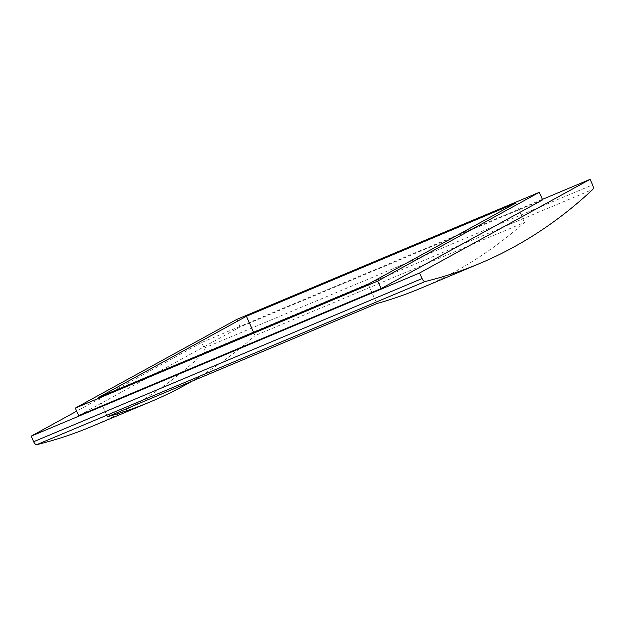 <?xml version="1.0" encoding="UTF-8"?>
<svg xmlns="http://www.w3.org/2000/svg" width="624" height="624" viewBox="0 0 624 624"><rect width="100%" height="100%" fill="white"/><g stroke="black" fill="none" stroke-linecap="round" stroke-linejoin="round"><path stroke-width="0.47" stroke-dasharray="3.12 2.34" d="M253.578 332.319L255.052 335.634L524.511 222.448A1801.769 809.57 -112.8 0 1 420.209 288.475M98.748 397.363L107.383 416.754M191.903 381.248A1801.769 809.57 67.2 0 0 255.052 335.634M368.199 284.17L376.834 303.56M515.876 203.057L524.511 222.448M542.63 199.867L240.217 326.898L236.863 319.371M240.217 326.898L78.671 415.631M91.299 426.644A1801.769 809.57 67.2 0 0 204.422 352.576A4.126 1.856 67.2 0 0 204.196 348.052L201.724 342.49L76.682 411.169M201.724 342.49L542.412 199.376M204.196 348.052L592.574 184.899M204.422 352.576L592.8 189.431"/><path stroke-width="0.94" d="M246.425 316.251L515.876 203.057L368.199 284.17L98.748 397.363L246.425 316.251L253.578 332.319M542.412 199.376L590.101 179.345L592.574 184.899A4.126 1.856 -112.8 0 1 592.8 189.431A1801.769 809.57 -112.8 0 1 479.677 263.5L420.209 288.475A1801.769 809.57 -112.8 0 1 376.834 303.56L107.383 416.754A1801.769 809.57 67.2 0 0 150.758 401.669A1801.769 809.57 67.2 0 0 191.903 381.248M539.276 192.332L236.863 319.371L75.317 408.096L377.731 281.065L539.276 192.332L542.63 199.867L381.085 288.592L377.731 281.065M381.085 288.592L78.671 415.631L75.317 408.096M76.682 411.169L31.2 436.153L419.578 273L422.05 278.561L33.673 441.706L31.2 436.153M590.101 179.345L419.578 273M479.677 263.5A1801.769 809.57 -112.8 0 1 425.155 281.51A4.126 1.856 -112.8 0 1 422.05 278.561M425.155 281.51L36.777 444.655A4.126 1.856 -112.8 0 1 33.673 441.706M36.777 444.655A1801.769 809.57 67.2 0 0 91.299 426.644L150.758 401.669"/></g></svg>
